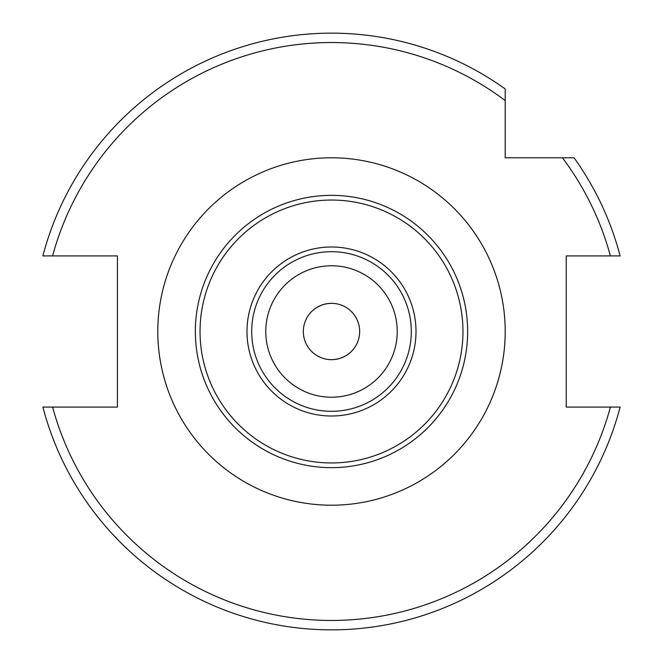 <?xml version="1.0" encoding="UTF-8"?>
<svg xmlns="http://www.w3.org/2000/svg" width="663" height="663" viewBox="0 0 663 663"><rect width="100%" height="100%" fill="white"/><g stroke="black" fill="none" stroke-linecap="round" stroke-linejoin="round"><path stroke-width="0.99" d="M331.997 303.339C324.853 303.347 318.53 305.651 313.011 310.243M303.331 331.5A28.169 28.169 0 0 1 331.5 303.331A28.169 28.169 0 0 1 359.669 331.5A28.169 28.169 0 0 1 331.5 359.669A28.169 28.169 0 0 1 303.331 331.5M397.228 331.5A65.728 65.728 0 0 0 331.5 265.772A65.728 65.728 0 0 0 265.772 331.5A65.728 65.728 0 0 0 331.5 397.228A65.728 65.728 0 0 0 397.228 331.5M619.623 407.082L620.12 407.082A298.35 298.35 0 0 1 42.88 407.082L117.417 407.082L117.417 255.918L42.88 255.918A298.35 298.35 0 0 1 505.206 88.933L505.206 157.794L574.067 157.794A298.35 298.35 0 0 1 620.12 255.918L610.399 255.918L620.12 255.918A298.35 298.35 0 0 0 574.067 157.794M331.5 33.15A298.35 298.35 0 0 1 505.206 88.933L505.206 100.577A288.96 288.96 0 0 0 52.601 255.918L42.88 255.918M467.647 331.5A136.147 136.147 0 0 1 331.5 467.647A136.147 136.147 0 0 1 195.353 331.5A136.147 136.147 0 0 1 331.5 195.353A136.147 136.147 0 0 1 467.647 331.5M462.956 331.5A131.456 131.456 0 0 1 331.5 462.956A131.456 131.456 0 0 1 200.044 331.5A131.456 131.456 0 0 1 331.5 200.044A131.456 131.456 0 0 1 462.956 331.5M411.309 331.5A79.809 79.809 0 0 1 331.5 411.309A79.809 79.809 0 0 1 251.691 331.5A79.809 79.809 0 0 1 331.5 251.691A79.809 79.809 0 0 1 411.309 331.5A79.809 79.809 0 0 0 331.5 251.691A79.809 79.809 0 0 0 251.691 331.5M620.12 407.082L610.399 407.082A288.96 288.96 0 0 1 52.601 407.082L42.88 407.082A298.35 298.35 0 0 0 620.12 407.082L566.235 407.082L566.235 255.918L610.399 255.918A288.96 288.96 0 0 0 562.423 157.794M331.003 359.661C338.138 359.653 344.47 357.349 349.989 352.757M331.5 505.206A173.706 173.706 0 0 1 157.794 331.5A173.706 173.706 0 0 1 331.5 157.794A173.706 173.706 0 0 1 505.206 331.5A173.706 173.706 0 0 1 331.5 505.206M416.008 331.5A84.508 84.508 0 0 1 331.5 416.008A84.508 84.508 0 0 1 246.992 331.5A84.508 84.508 0 0 1 331.5 246.992A84.508 84.508 0 0 1 416.008 331.5"/></g></svg>
